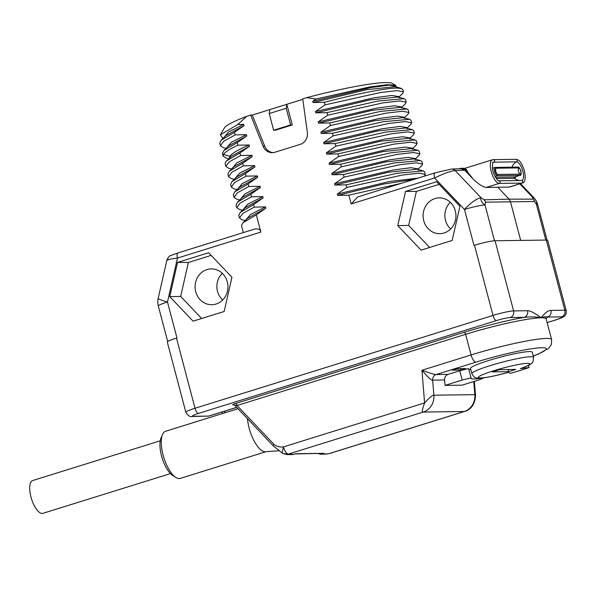 <?xml version="1.0" encoding="UTF-8"?>
<svg xmlns="http://www.w3.org/2000/svg" width="596" height="596" viewBox="0 0 596 596"><rect width="100%" height="100%" fill="white"/><g stroke="black" fill="none" stroke-linecap="round" stroke-linejoin="round"><path stroke-width="0.89" d="M254.984 228.968L178.018 252.92A5.364 2.056 72.7 0 0 177.474 258.068L260.862 232.09C260.355 229.579 258.396 228.536 254.984 228.968M245.194 220.609L242.2 219.82L239.465 217.98L242.795 213.48L254.269 207.11L265.525 206.894L265.868 208.183L256.31 214.851L260.862 232.09M256.31 214.851L242.974 222.77L241.507 225.72L243.317 232.574M265.868 208.183L247.675 218.188L242.974 222.77M265.525 206.894L250.476 214.478L245.947 219.782M239.607 209.539L236.739 207.661L240.069 203.161L251.542 196.792L262.799 196.576L263.141 197.865L253.583 204.532L254.269 207.11M253.583 204.532L240.248 212.452L238.78 215.402L239.465 217.98M263.141 197.865L244.949 207.87L240.248 212.452M262.799 196.576L247.757 204.16L243.22 209.464M239.741 199.973L236.746 199.183L234.012 197.343L237.342 192.843L248.815 186.474L260.072 186.257L260.415 187.546L250.856 194.214L251.542 196.792M250.856 194.214L237.521 202.133L236.053 205.084L236.739 207.661M260.415 187.546L242.222 197.552L237.521 202.133M260.072 186.257L245.03 193.842L240.493 199.146M234.154 188.902L231.285 187.025L234.615 182.525L246.088 176.155L257.345 175.939L257.688 177.228L248.13 183.896L248.815 186.474M248.13 183.896L234.794 191.815L233.334 194.765L234.012 197.343M257.688 177.228L239.495 187.233L234.794 191.815M257.345 175.939L242.304 183.523L237.767 188.828M401.577 183.27L348.854 195.175L351.178 203.959L357.712 196.933L435.102 172.825A5.364 2.056 72.7 0 0 434.566 177.981C443.96 173.451 450.837 170.977 455.18 170.56L464.679 170.203L471.771 177.668C477.538 183.568 482.343 186.839 486.209 187.479L497.772 187.248L509.103 199.168L484.146 199.787A5.364 4.902 88.6 0 1 485.457 202.171L485.025 204.964A16.099 1.684 165.2 0 0 464.493 209.472L434.566 177.981L351.178 203.959M348.854 195.175L337.597 195.391L337.254 194.102L346.812 187.435L402.255 175.075L418.973 173.153L425.291 174.404L424.516 175.924M425.291 174.404L424.605 171.827L423.227 170.896L396.757 173.324L346.127 184.857L346.812 187.435M346.127 184.857L334.87 185.073L334.527 183.784L344.086 177.116L399.529 164.757L416.246 162.835L422.564 164.086L421.819 165.576L417.945 169.353M422.564 164.086L421.879 161.509L420.5 160.577L394.03 163.006L343.4 174.539L344.086 177.116M343.4 174.539L332.143 174.755L331.801 173.466L341.359 166.798L396.802 154.439L413.52 152.516L419.837 153.768L419.062 155.288M419.837 153.768L419.152 151.19L417.774 150.259L391.296 152.688L340.674 164.22L341.359 166.798M340.674 164.22L329.417 164.436L329.074 163.148L338.632 156.48L394.075 144.12L410.793 142.198L417.111 143.45L416.366 144.94L412.492 148.717M417.111 143.45L416.425 140.872L415.047 139.941L388.577 142.369L337.947 153.902L338.632 156.48M337.947 153.902L326.69 154.118L326.347 152.829L335.906 146.162L391.348 133.802L408.066 131.88L414.384 133.131L413.609 134.651M414.384 133.131L413.698 130.554L412.32 129.623L385.85 132.051L335.228 143.584L335.906 146.162M335.228 143.584L323.963 143.8L323.621 142.511L333.179 135.843L388.622 123.484L405.34 121.562L411.657 122.813L410.89 124.333M411.657 122.813L410.979 120.236L409.594 119.304L383.124 121.733L332.501 133.266L333.179 135.843M332.501 133.266L321.237 133.482L320.894 132.193L330.452 125.525L385.895 113.166L402.613 111.243L408.93 112.495L408.185 113.992L404.312 117.762M408.93 112.495L408.253 109.917L406.867 108.986L380.397 111.415L329.774 122.947L330.452 125.525M329.774 122.947L318.51 123.163L318.167 121.875L327.725 115.207L383.176 102.847L399.894 100.925L406.204 102.177L405.436 103.697M406.204 102.177L405.526 99.599L404.14 98.668L377.67 101.096L327.048 112.629L327.725 115.207M327.048 112.629L315.783 112.845L315.44 111.556L324.999 104.889L380.449 92.529L397.167 90.607L403.477 91.858L402.732 93.356L398.858 97.126M394.843 88.096A95.397 9.968 -14.8 0 1 402.188 89.057L400.341 88.074L394.843 88.096C380.434 89.109 356.922 93.848 324.321 102.311L324.999 104.889M324.321 102.311L313.056 102.527L312.721 101.238L316.029 99.011L369.602 86.971L387.162 84.692L395.625 85.28L396.094 86.644M223.388 138.063L222.464 137.825L220.349 134.815L224.469 127.82A87.344 9.134 -14.8 0 1 246.751 116.317L250.64 115.11L263.074 146.199A10.765 9.879 -90.8 0 0 272.469 152.673A10.765 9.879 -90.8 0 0 274.86 152.263L300.339 144.329A10.765 9.879 -90.8 0 0 307.365 132.394L302.731 98.876L306.612 97.669L316.029 99.011M246.751 116.317L237.715 124.549L243.719 124.355L244.062 125.644L234.504 132.305L235.182 134.89L246.446 134.674L246.789 135.963L237.23 142.623L237.908 145.208L249.173 144.984L249.508 146.281L239.957 152.941L240.635 155.526L251.899 155.303L252.235 156.599L242.676 163.259L243.362 165.844L254.626 165.621L254.961 166.91L245.403 173.578L246.088 176.155M224.163 311.485L231.948 277.267L208.637 252.741L177.541 262.426L169.756 296.644L193.067 321.17L224.163 311.485M452.155 240.456L459.948 206.238L436.637 181.713L405.541 191.398L397.748 225.616L421.059 250.141L452.155 240.456M547.128 322.6L556.269 319.747A5.364 2.056 72.7 0 0 556.5 319.717L563.563 316.849C563.846 316.759 566.87 314.964 566.2 310.538A16.099 1.684 165.2 0 0 564.829 310.225L546.294 240.069L495.075 240.754L513.61 310.918A16.099 1.684 165.2 0 0 493.019 315.426L195.019 408.26L176.483 338.103A16.099 1.684 -14.8 0 0 167.32 342.126L185.855 412.283C188.187 415.829 190.243 417.23 192.031 416.485L208.704 416.075A8.046 3.092 72.7 0 0 209.054 416.023L207.43 416.276M556.269 319.747A10.728 1.125 165.2 0 0 561.462 316.856L547.538 317.05A5.364 4.924 -90.8 0 0 550.905 310.412C548.253 310.352 544.997 312.811 541.131 317.795C536.579 316.774 530.924 316.632 524.175 317.363L510.243 317.549A10.728 1.125 165.2 0 0 496.52 320.551A5.364 2.056 -107.3 0 1 493.019 315.426L474.483 245.261A16.099 1.684 -14.8 0 1 495.075 240.754M520.68 240.411L510.414 201.552L509.103 199.168L533.182 199.131L532.407 197.127C534.47 197.12 538.33 204.137 536.355 204.272L534.5 201.508A5.364 4.939 -90.1 0 0 533.182 199.131M474.483 245.261L473.984 245.418L464.493 209.472A16.099 4.544 -43.5 0 1 481.084 197.82C479.169 197.865 483.095 204.875 485.025 204.964L494.486 240.777M435.318 172.788A5.364 2.056 72.7 0 0 435.102 172.825L451.582 169.055A5.364 4.917 87.8 0 1 455.18 170.56L481.084 197.82L484.146 199.787M497.772 187.248L509.379 187.084M464.895 168.43L466.616 169.778C467.391 171.909 469.231 174.501 472.136 177.556L464.768 169.8A5.364 4.924 -90.8 0 0 461.282 168.296A5.364 4.924 -90.8 0 0 459.985 168.497L459.121 168.765M460.887 168.698L464.679 170.203M414.391 179.277L383.831 184.015L337.597 195.391M418.25 178.077L388.972 181.616L337.254 194.102M423.227 170.896L416.88 169.234L388.51 172.214L334.87 185.073M417.811 168.832L410.957 167.692L392.883 170.061L334.527 183.784M420.5 160.577L414.153 158.916L385.783 161.903L332.143 174.755M415.084 158.514L408.23 157.374L390.157 159.743L331.801 173.466M417.774 150.259L411.426 148.598L383.049 151.585L329.417 164.436M412.358 148.203L405.511 147.056L387.437 149.425L329.074 163.148M415.047 139.941L408.7 138.279L380.33 141.267L326.69 154.118M409.631 137.885L402.784 136.737L384.703 139.106L326.347 152.829M412.32 129.623L405.973 127.961L377.603 130.949L323.963 143.8M406.904 127.566L400.058 126.419L381.976 128.788L323.621 142.511M409.594 119.304L403.246 117.643L374.877 120.63L321.237 133.482M404.177 117.248L397.331 116.101L379.25 118.47L320.894 132.193M406.874 108.986L400.519 107.325L372.15 110.312L318.51 123.163M401.451 106.93L394.604 105.783L376.523 108.152L318.167 121.875M404.148 98.668L397.793 97.006L369.431 99.994L315.783 112.845M398.724 96.612L391.877 95.464L373.796 97.833L315.44 111.556M402.188 89.057A95.397 9.968 -14.8 0 1 402.97 89.929L403.477 91.858M400.333 88.074L395.066 86.696L366.704 89.676L313.056 102.527M395.997 86.293L389.151 85.146L371.07 87.515L312.721 101.238M306.612 97.669A87.344 9.134 -14.8 0 1 392.429 83.447L395.625 85.28M250.64 115.11L252.294 115.073L302.798 99.338M252.294 115.073L264.721 146.162A10.728 9.849 -90.8 0 0 273.281 152.606M286.207 108.271L286.818 104.315L292.271 124.951L275.248 130.256L273.646 130.233L269.236 113.553L286.207 108.271L290.61 124.951L273.646 130.233M269.794 109.619L269.236 113.553M290.61 124.951L292.271 124.951M220.349 134.815L237.715 124.549M243.719 124.355L228.67 131.932L224.141 137.236M244.062 125.644L225.869 135.642L221.168 140.224L219.7 143.174L220.378 145.759L223.716 141.259L235.182 134.89M234.504 132.305L221.168 140.224M223.254 147.637L220.378 145.759M246.446 134.674L231.397 142.25L226.867 147.555M246.789 135.963L228.596 145.96L223.895 150.542L222.427 153.492L223.105 156.077L223.478 154.446C224.96 152.099 229.773 149.022 237.908 145.208M237.23 142.623L223.895 150.542M228.842 158.7L225.854 157.918L223.105 156.077M249.173 144.984C238.117 149.745 231.702 153.5 229.914 156.271L229.579 157.806M249.508 146.281L231.226 156.368M239.957 152.941L226.622 160.86L225.519 162.179L225.154 163.811L225.832 166.388L229.169 161.888L240.635 155.526M228.7 168.266L225.832 166.396M251.899 155.303L236.85 162.887L232.321 168.191M252.235 156.599L234.042 166.597L229.341 171.179L227.881 174.129L228.559 176.707L231.896 172.207L243.362 165.844M242.676 163.259L229.348 171.179M234.288 179.336L231.293 178.554L228.559 176.707M254.626 165.621L239.577 173.205L235.04 178.509M254.961 166.91L236.768 176.915L232.067 181.497L230.607 184.447L231.285 187.025M245.403 173.578L232.075 181.497M520.487 183.62L533.778 197.604A16.099 16.099 0 0 1 537.667 204.584A16.099 1.684 165.2 0 0 536.355 204.272L545.809 240.076M546.294 240.069A16.099 1.684 -14.8 0 1 547.664 240.374L566.2 310.538M168.147 259.983C165.092 259.998 168.206 259.357 177.474 258.068L167.476 302.001A16.099 1.684 165.2 0 0 158.32 306.024L167.714 341.582M546.115 318.435A61.164 6.392 165.2 0 0 547.538 317.05C546.972 316.416 544.841 316.662 541.131 317.795C534.664 312.952 530.135 310.598 527.542 310.725A5.364 4.924 -90.8 0 1 524.175 317.363A61.164 6.392 165.2 0 0 464.224 332.27L235.658 403.47C233.006 404.349 232.12 404.796 232.999 404.811L233.915 404.796M247.482 418.697A24.682 9.469 -107.3 0 0 265.257 451.761A24.682 9.469 72.7 0 0 265.488 451.746L278.995 450.755M265.92 451.716L180.238 478.409A24.682 9.469 72.7 0 1 179.165 478.581A24.682 9.469 -107.3 0 1 175.813 477.448A24.682 9.469 -107.3 0 1 163.848 457.661A24.682 9.469 -107.3 0 1 162.462 434.588A24.682 9.469 -107.3 0 1 165.554 431.28L237.998 408.714M175.813 477.448L172.594 475.385A21.463 8.24 -107.3 0 1 162.194 458.182A21.463 8.24 -107.3 0 1 160.98 438.112L162.462 434.588M235.658 403.47A2.146 0.827 -107.3 0 1 237.059 405.526L234.913 405.332M273.303 445.868A2.146 0.603 -43.5 0 1 273.296 445.86L282.087 452.982L283.465 446.903L424.598 402.933L421.938 370.265C428.256 377.596 431.824 380.889 432.651 380.151L433.881 395.2A16.099 14.766 89.2 0 1 423.257 412.06C421.573 413.237 422.02 410.19 424.598 402.933C429.381 397.614 432.473 395.036 433.881 395.2L474.848 394.649L475.519 395.26C475.034 404.006 471.399 409.4 464.597 411.449L464.232 411.508A16.092 14.766 89.2 0 0 474.848 394.649L473.783 381.522M328.91 453.675L327.018 453.891A5.364 4.924 -90.8 0 1 325.729 454.1L328.955 453.668A7.51 7.51 0 0 0 329.655 453.482L464.589 411.449M319.478 453.586L321.453 453.802A2.146 0.432 91.2 0 1 321.631 453.556M329.655 453.482A7.51 2.883 72.7 0 1 329.327 453.534L464.232 411.508L423.257 412.06L288.36 454.085L293.664 454.338A2.146 0.827 72.7 0 0 293.761 454.323L292.375 454.547A5.364 4.924 -90.8 0 0 293.664 454.338L295.668 453.72L323.837 453.34L321.833 453.966A2.146 0.827 -107.3 0 1 321.453 453.802L323.837 453.34L295.08 453.914M293.843 454.286A2.146 0.827 72.7 0 1 293.761 454.323L294.715 454.01M282.087 452.982A7.51 7.51 0 0 0 282.988 453.534L288.36 454.085A7.51 2.883 -107.3 0 1 283.465 446.903C279.844 447.328 276.693 446.493 273.996 444.392A2.146 0.603 -43.5 0 0 273.296 445.86L234.794 405.347L233.52 404.729A2.146 1.967 89.2 0 1 233.52 404.729L233.52 404.729A2.146 1.967 89.2 0 0 232.999 404.811M464.224 332.27A2.146 0.827 -107.3 0 1 465.625 334.319L471.078 354.955L421.938 370.265C430.863 373.439 435.616 374.862 436.19 374.526L475.973 362.137A51.509 5.386 -14.8 0 1 536.787 348.064A51.509 5.386 -14.8 0 1 533.256 356.006M448.14 374.37L436.19 374.526A5.364 4.924 89.2 0 0 432.651 380.151L444.601 379.987A5.364 4.924 89.2 0 1 448.14 374.37L459.732 370.757L462.183 380.047L445.041 385.388L462.116 385.158L479.251 379.816L484.28 377.722M444.601 379.987L445.041 385.388M483.453 377.827A34.069 3.561 -14.8 0 1 470.892 378.318A34.069 3.561 -14.8 0 1 471.026 377.834L468.568 368.551L459.732 370.757M468.791 369.386A34.069 3.561 165.2 0 0 470.833 369.684M465.543 368.566L457.005 368.678L452.275 370.153L460.812 370.041L465.543 368.566M470.512 368.484A31.923 3.338 -14.8 0 1 500.521 357.101A31.923 3.338 -14.8 0 1 532.243 352.176L533.606 357.332A31.923 3.338 165.2 0 0 501.884 362.264A31.923 3.338 165.2 0 0 471.876 373.64L470.512 368.484M471.026 377.834L462.183 380.047M288.486 454.413A5.364 4.924 89.2 0 1 287.19 454.614L292.375 454.547M460.812 370.041L460.44 368.633M533.606 357.332L533.003 361.697C532.526 362.614 531.923 364.521 520.785 368.522A5.364 3.263 -109.4 0 1 520.368 368.619L529.069 367.538L528.503 365.378M529.069 367.538A40.774 4.261 -14.8 0 1 510.467 373.334L508.246 372.396A26.559 2.779 165.2 0 1 478.864 376.702A26.559 2.779 165.2 0 1 517.224 364.752A26.559 2.779 165.2 0 1 520.368 368.619M492.4 371.874L508.619 371.658L515.808 369.416L499.59 369.639L492.4 371.874M508.619 371.658L508.053 369.52M517.887 167.074C518.483 166.493 519.459 167.662 520.807 170.59C521.396 174.062 521.15 175.641 520.07 175.328A4.291 1.646 -107.3 0 1 519.883 175.351A0.76 0.7 89.2 0 0 520.241 174.151L497.615 174.457A0.76 0.7 89.2 0 1 497.265 175.656A4.291 1.646 -107.3 0 1 494.531 171.79A4.291 1.646 -107.3 0 1 494.896 167.431L517.887 167.074A0.76 0.7 -90.8 0 1 518.587 167.916A3.248 1.244 -107.3 0 1 520.703 171.015A3.248 1.244 -107.3 0 1 520.241 174.151A5.364 4.924 -90.8 0 1 518.453 171.335A5.364 4.924 89.2 0 1 518.587 167.916L495.969 168.214A0.76 0.7 -90.8 0 0 495.082 167.401A4.291 1.646 -107.3 0 0 494.896 167.431L492.438 168.199M497.615 174.457A3.248 1.244 -107.3 0 1 496.952 174.136A3.248 1.244 -107.3 0 1 495.336 168.944A3.248 1.244 -107.3 0 1 495.969 168.214A5.364 4.924 89.2 0 0 495.827 171.641A5.364 4.924 -90.8 0 0 497.615 174.457M169.756 296.644L180.662 296.428L201.642 318.502M177.541 262.426L188.388 262.471L180.662 296.428M211.148 255.379L188.388 262.471M216.072 304.027A17.902 16.427 -90.8 0 0 227.799 284.396A17.902 16.427 -90.8 0 0 211.61 268.908A17.902 16.427 -90.8 0 0 206.976 269.593A17.902 16.427 -90.8 0 0 195.294 289.582A17.902 16.427 -90.8 0 0 212.094 304.705A17.902 16.427 -90.8 0 0 216.072 304.027M222.338 273.363A17.44 15.995 -90.8 0 0 222.695 299.967M397.748 225.616L408.655 225.4L429.634 247.474M405.541 191.398L416.388 191.443L408.655 225.4M439.148 184.35L416.388 191.443M444.065 232.999A17.902 16.427 -90.8 0 0 455.791 213.368A17.902 16.427 -90.8 0 0 439.61 197.879A17.902 16.427 -90.8 0 0 434.968 198.565A17.902 16.427 -90.8 0 0 423.294 218.553A17.902 16.427 -90.8 0 0 440.086 233.677A17.902 16.427 -90.8 0 0 444.065 232.999M450.338 202.335A17.44 15.995 -90.8 0 0 450.695 228.939M170.449 473.597L42.905 513.327A17.172 6.593 -107.3 0 1 30.97 497.027A17.172 6.593 -107.3 0 1 32.691 480.54L160.235 440.809M178.226 252.883A5.364 2.056 72.7 0 0 178.018 252.92L170.963 255.498C169.748 255.46 168.407 256.921 166.94 259.886L158.186 298.343A16.099 1.632 -167.2 0 0 167.476 302.001L176.975 337.947L176.483 338.103M534.5 201.508L485.457 202.171M509.312 187.107L522.431 183.017A12.337 4.738 -107.3 0 1 521.895 183.106L499.277 183.404L486.209 187.479M499.016 180.789L521.433 180.491A1.334 1.222 89.2 0 1 521.895 183.106L508.828 187.174M519.787 183.844L532.407 197.127A16.099 4.544 136.5 0 1 533.778 197.604M511.882 167.148A10.728 9.849 89.2 0 1 516.508 161.851A1.334 1.222 -90.8 0 0 515.942 159.318C518.639 159.765 520.584 160.592 524.07 169.599C525.963 177.735 525.411 182.212 522.431 183.017M521.537 180.484L498.919 180.789C498.964 182.525 492.654 174.33 492.542 168.891C492.378 163.647 492.601 161.456 493.205 162.335A9.692 3.718 -107.3 0 1 493.89 162.157L516.508 161.851A9.692 3.718 -107.3 0 1 522.781 170.948A9.692 3.718 -107.3 0 1 521.575 180.484A9.692 3.718 -107.3 0 1 521.552 180.484L521.575 180.484M515.615 176.714A5.506 2.116 -107.3 0 1 514.475 178.301A10.728 9.849 -90.8 0 0 519.749 180.506M494.978 176.371L497.265 175.656L519.883 175.351L514.706 176.967A0.76 0.7 -90.8 0 0 514.475 178.301L496.282 178.547M498.919 180.789A1.334 1.222 89.2 0 1 499.277 183.404A12.337 4.738 -107.3 0 1 491.417 172.281A12.337 4.738 -107.3 0 1 492.467 159.758L465.252 168.236M492.795 162.842A10.728 9.849 89.2 0 1 493.89 162.157A1.334 1.222 -90.8 0 0 493.324 159.624L492.467 159.758M493.197 167.96L492.415 167.975M464.768 169.8L466.616 169.778M263.074 146.199L264.721 146.162M223.478 154.446L229.914 156.271L230.205 157.366M561.462 316.856A5.364 4.924 -90.8 0 0 564.829 310.225L550.905 310.412M225.459 412.618A32.728 12.561 72.7 0 0 224.23 411.292M496.52 320.551L198.513 413.393A10.728 1.125 165.2 0 0 193.32 416.284L208.704 416.075L236.701 407.351M193.32 416.284A5.364 4.924 89.2 0 1 192.031 416.485M198.513 413.393A5.364 2.056 -107.3 0 1 195.019 408.26A16.099 1.684 165.2 0 0 185.855 412.283M510.243 317.549A5.364 4.924 -90.8 0 0 513.61 310.918L527.542 310.725M546.234 318.018L546.159 318.927A59.019 6.169 165.2 0 0 541.131 317.795A59.019 6.169 165.2 0 0 465.625 334.319L237.059 405.526L273.996 444.392M475.973 362.137A7.51 2.883 72.7 0 1 471.078 354.955A59.019 6.169 -14.8 0 1 551.613 339.564L546.159 318.927M318.197 453.601L320.544 454.167A5.364 4.924 89.2 0 0 321.833 453.966L327.018 453.891M515.063 176.856A4.291 1.646 -107.3 0 1 514.892 176.938A4.291 1.646 -107.3 0 1 514.706 176.967L495.447 177.228M239.473 209.501L242.468 210.291M237.014 189.655L234.019 188.872M493.324 159.624L515.942 159.318M451.582 169.055L461.08 168.69M461.282 168.296L465.334 168.236M418.139 170.084L417.796 168.795M415.412 159.765L415.069 158.476M415.218 159.035L419.092 155.258M412.343 148.158L412.685 149.447M409.959 139.129L409.616 137.84M409.765 138.399L413.639 134.621M407.232 128.81L406.889 127.522M407.038 128.08L410.912 124.303M404.505 118.492L404.163 117.203M401.778 108.174L401.443 106.885M401.585 107.444L405.459 103.667M399.052 97.856L398.717 96.567M396.325 87.537L395.99 86.249M223.113 147.599L226.107 148.382M226.622 160.86L231.322 156.279M228.566 168.236L231.561 169.018M537.667 204.584L547.053 240.099M222.792 413.453L221.682 412.089M158.186 298.343A16.099 16.099 0 0 0 158.32 306.024M209.054 416.023L236.739 407.396M474.386 381.336L475.519 395.26M320.544 454.167L325.729 454.1M282.988 453.526L287.19 454.614M533.278 356.088L538.203 354.128L548.767 348.258L551.404 344.384L551.613 339.564M471.876 373.64C474.461 378.78 476.495 377.603 477.888 378.102C479.557 378.289 483.177 378.199 493.801 376.001L508.328 372.403M547.135 322.63L556.5 319.717M520.07 175.328L514.892 176.938"/></g></svg>
